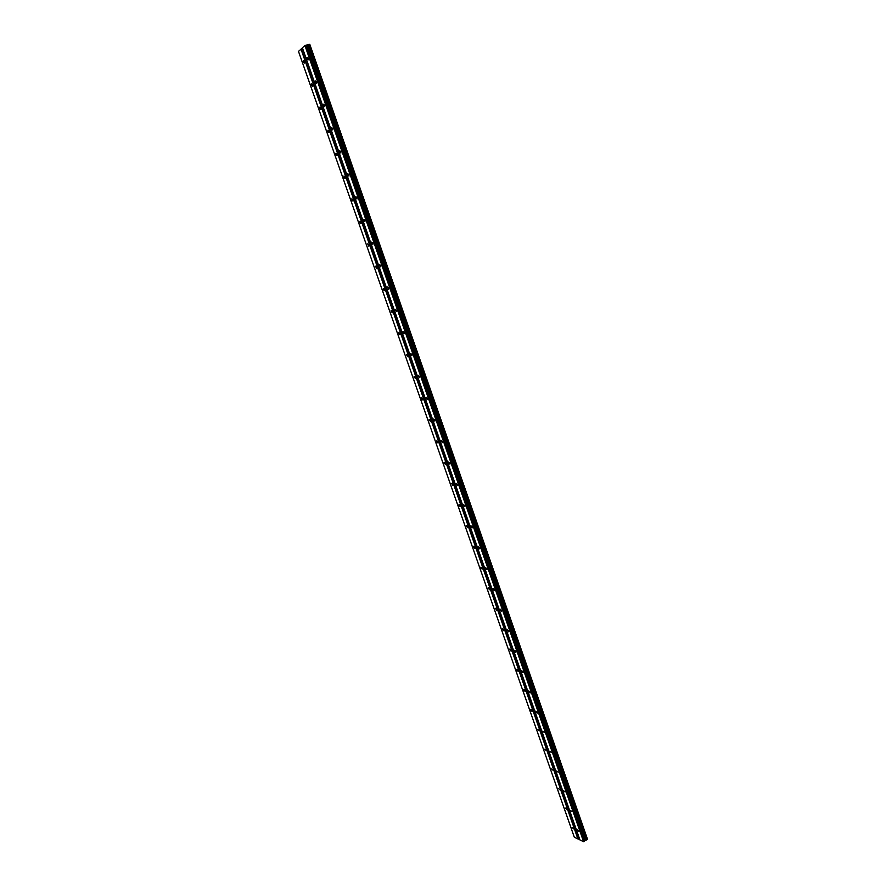 <?xml version="1.0" encoding="UTF-8"?>
<svg xmlns="http://www.w3.org/2000/svg" width="886" height="886" viewBox="0 0 886 886"><rect width="100%" height="100%" fill="white"/><g stroke="black" fill="none" stroke-linecap="round" stroke-linejoin="round"><path stroke-width="1.33" d="M304.441 61.422L304.529 63.05L303.544 62.219L303.466 60.591L304.441 61.422M312.636 84.779L312.714 86.374L311.717 85.532L311.639 83.948L312.636 84.779M320.787 108.014L320.865 109.565L319.857 108.723L319.78 107.173L320.787 108.014M328.894 131.117L328.972 132.645L327.953 131.781L327.875 130.264L328.894 131.117M336.946 154.098L337.023 155.582L335.993 154.718L335.916 153.234L336.946 154.098M344.964 176.956L345.042 178.407L344.001 177.532L343.923 176.081L344.964 176.956M352.938 199.693L353.016 201.1L351.964 200.225L351.886 198.807L352.938 199.693M360.868 222.297L360.945 223.682L359.871 222.785L359.805 221.4L360.868 222.297M368.753 244.791L368.831 246.142L367.679 243.883L368.753 244.791M376.605 267.162L376.672 268.48L375.509 266.243L376.605 267.162M384.402 289.412L384.48 290.697L383.372 289.766L383.306 288.482L384.402 289.412M392.166 311.54L392.243 312.791L391.047 310.598L392.166 311.54M399.885 333.546L399.963 334.775L398.833 333.823L398.755 332.593L399.885 333.546M407.56 355.441L407.638 356.648L406.43 354.478L407.56 355.441M415.202 377.226L415.279 378.4L414.061 376.251L415.202 377.226M422.799 398.888L422.877 400.029L421.714 399.043L421.647 397.903L422.799 398.888M430.363 420.44L430.43 421.559L429.189 419.443L430.363 420.44M437.883 441.881L437.95 442.967L436.776 441.959L436.698 440.863L437.883 441.881M445.359 463.212L445.436 464.275L444.24 463.245L444.163 462.171L445.359 463.212M452.801 484.42L452.868 485.462L451.594 483.379L452.801 484.42M460.199 505.529L460.277 506.548L459.059 505.485L458.992 504.466L460.199 505.529M467.564 526.517L467.642 527.513L466.413 526.439L466.346 525.442L467.564 526.517M474.885 547.404L474.962 548.379L473.733 547.293L473.656 546.319L474.885 547.404M482.172 568.192L482.25 569.133L481.009 568.037L480.932 567.084L482.172 568.192M489.426 588.858L489.504 589.788L488.175 587.739L489.426 588.858M496.636 609.424L496.714 610.332L495.374 608.283L496.636 609.424M503.813 629.88L503.89 630.766L502.617 629.625L502.539 628.728L503.813 629.88M510.956 650.235L511.023 651.11L509.671 649.073L510.956 650.235M518.055 670.492L518.133 671.333L516.837 670.159L516.771 669.307L518.055 670.492M525.121 690.637L525.199 691.468L523.892 690.272L523.825 689.441L525.121 690.637M532.154 710.683L532.22 711.491L530.913 710.284L530.847 709.464L532.154 710.683M539.153 730.629L537.835 729.399L539.153 730.629M546.108 750.475L544.779 749.224L546.108 750.475M553.03 770.222L551.701 768.948L553.03 770.222M559.919 789.858L558.579 788.584L559.919 789.858M566.774 809.405L565.423 808.11L566.774 809.405M573.596 828.853L572.245 827.546L573.596 828.853M308.095 58.188L308.173 59.838L307.176 59.008L307.099 57.357L308.095 58.188M316.335 81.745L316.413 83.35L315.405 82.509L315.327 80.903L316.335 81.745M324.542 105.157L324.619 106.73L323.6 105.877L323.523 104.304L324.542 105.157M332.693 128.448L332.771 129.976L331.741 129.123L331.663 127.595L332.693 128.448M340.811 151.617L340.877 153.101L339.836 152.237L339.759 150.742L340.811 151.617M348.874 174.653L348.951 176.104L347.888 175.229L347.81 173.767L348.874 174.653M356.892 197.556L356.969 198.985L355.895 198.099L355.829 196.67L356.892 197.556M364.877 220.348L364.943 221.733L363.869 220.835L363.792 219.451L364.877 220.348M372.807 243.008L372.884 244.37L371.788 243.462L371.721 242.099L372.807 243.008M380.703 265.545L380.781 266.874L379.596 264.626L380.703 265.545M388.555 287.972L388.622 289.268L387.437 287.031L388.555 287.972M396.363 310.266L396.43 311.529L395.234 309.325L396.363 310.266M404.127 332.449L404.204 333.679L403.064 332.726L402.986 331.486L404.127 332.449M411.857 354.511L411.924 355.718L410.705 353.536L411.857 354.511M419.532 376.45L419.61 377.624L418.369 375.476L419.532 376.45M427.174 398.279L427.251 399.431L426.077 398.434L426.011 397.282L427.174 398.279M434.782 419.997L434.849 421.116L433.675 420.108L433.597 418.978L434.782 419.997M442.347 441.593L442.413 442.69L441.15 440.563L442.347 441.593M449.866 463.068L449.944 464.142L448.659 462.038L449.866 463.068M457.353 484.443L457.42 485.484L456.201 484.443L456.135 483.391L457.353 484.443M464.796 505.696L464.862 506.726L463.566 504.632L464.796 505.696M472.194 526.849L472.271 527.846L471.031 526.76L470.964 525.763L472.194 526.849M479.559 547.88L479.636 548.855L478.385 547.769L478.318 546.784L479.559 547.88M486.89 568.812L486.968 569.764L485.705 568.657L485.639 567.704L486.89 568.812M494.178 589.633L494.255 590.563L492.981 589.434L492.915 588.503L494.178 589.633M501.432 610.343L501.509 611.251L500.225 610.111L500.158 609.203L501.432 610.343M508.653 630.943L508.719 631.84L507.357 629.791L508.653 630.943M515.829 651.443L515.896 652.317L514.6 651.144L514.533 650.269L515.829 651.443M522.962 671.832L523.039 672.684L521.732 671.499L521.666 670.647L522.962 671.832M530.072 692.121L530.138 692.952L528.831 691.756L528.754 690.914L530.072 692.121M537.137 712.311L537.204 713.119L535.886 711.901L535.82 711.081L537.137 712.311M544.17 732.39L542.841 731.149L544.17 732.39M551.17 752.369L549.829 751.118L551.17 752.369M558.125 772.249L556.773 770.975L558.125 772.249M565.058 792.029L563.695 790.733L565.058 792.029M571.946 811.709L570.573 810.402L571.946 811.709M578.802 831.289L577.417 829.96L578.802 831.289M302.436 47.944L298.493 51.388L574.338 837.281L579.865 839.684M584.771 840.626L587.507 839.186L309.79 44.322L304.917 45.485L302.392 47.811L579.953 839.961L583.597 841.7L584.461 841.335L306.534 45.241M587.318 839.551L309.435 44.311L587.318 839.551M309.79 44.322L587.496 839.241L309.69 44.322M578.292 838.931L301.351 48.94M577.938 838.998L300.985 49.095M586.233 840.039L308.184 44.699M586.122 840.072L308.073 44.732M583.963 841.634L305.293 45.319M583.597 841.7L304.917 45.485M587.252 839.64L309.325 44.311M586.842 839.884L308.826 44.433M586.676 839.939L308.649 44.51M585.502 840.172L307.442 45.009M585.192 840.293L307.088 45.131M584.937 840.437L306.789 45.208M584.55 841.246L306.024 45.153M584.461 841.335L305.891 45.175"/></g></svg>
